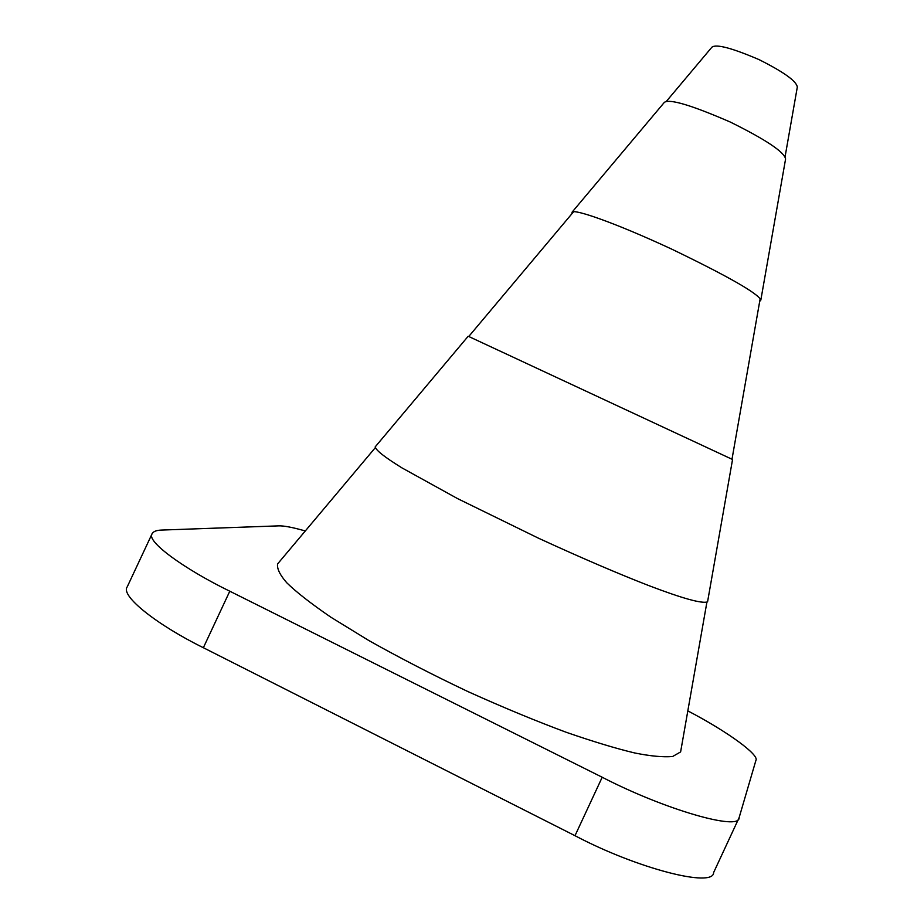 <?xml version="1.0" encoding="UTF-8"?>
<svg xmlns="http://www.w3.org/2000/svg" width="924" height="924" viewBox="0 0 924 924"><rect width="100%" height="100%" fill="white"/><g stroke="black" fill="none" stroke-linecap="round" stroke-linejoin="round"><path stroke-width="1.39" d="M739.096 817.728L713.605 872.591C713.709 888.091 637.433 868.687 575.005 835.7L203.361 647.712C157.727 625.271 120.189 595.992 127.2 586.902L152.113 533.714C145.853 541.198 184.095 568.93 229.787 591.21L602.205 777.246C664.853 809.713 740.124 831.207 739.096 817.728L755.89 760.464C759.782 755.162 727.685 731.646 687.826 710.879M785.007 157.161L797.32 87.052C796.488 81.139 783.714 71.991 758.985 59.586C731.785 47.944 716.077 43.821 711.873 47.205M706.883 602.275L680.618 751.928L672.58 756.525C663.039 757.31 650.473 756.144 634.88 753.002C616.943 748.786 594.201 741.926 566.666 732.443C536.37 721.205 503.453 707.576 467.925 691.579C432.27 674.659 399.237 657.634 368.826 640.528L330.804 617.174C310.695 603.349 296.015 591.88 286.74 582.744C279.995 575.04 276.923 568.78 277.558 563.975L375.317 447.655M305.301 530.965C292.527 527.315 283.587 525.629 278.482 525.871L161.735 530.064C156.606 530.191 153.407 531.404 152.113 533.714M732.547 459.494L468.191 336.232L375.202 446.869C376.08 450.358 383.76 456.56 401.859 467.833L457.599 498.625L538.565 538.23C581.554 558.038 620.212 574.509 648.44 585.458C682.455 598.452 702.171 603.915 707.565 601.847L732.547 459.494M760.833 300.057L785.596 158.94C784.222 151.94 765.777 139.628 730.249 122.026C691.36 105.14 669.392 98.591 664.333 102.391L572.152 212.081C574.636 209.101 612.97 221.818 671.713 249.122C728.355 276.472 758.061 293.451 760.833 300.057L759.69 301.42M571.841 213.825L572.152 212.081M602.205 777.246L575.005 835.7M229.787 591.21L203.361 647.712M731.993 459.24L760.152 298.798M468.757 336.486L573.55 211.792M666.077 101.698L711.873 47.216"/></g></svg>
